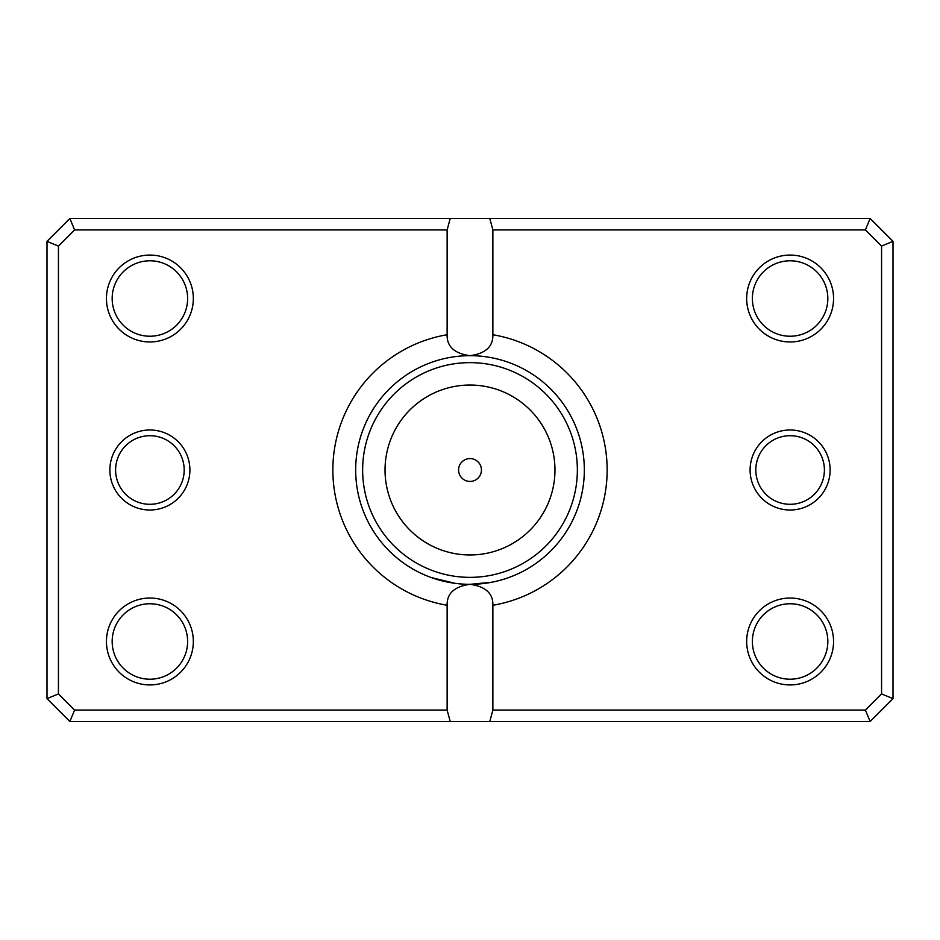 <?xml version="1.0" encoding="UTF-8"?>
<svg xmlns="http://www.w3.org/2000/svg" width="940" height="940" viewBox="0 0 940 940"><rect width="100%" height="100%" fill="white"/><g stroke="black" fill="none" stroke-linecap="round" stroke-linejoin="round"><path stroke-width="1.41" d="M462.374 584.069L455.054 583.341L431.131 577.513M434.174 578.57L442.481 580.967M442.587 580.99L448.356 582.26M491.644 582.26L470 584.327A114.328 114.328 0 0 0 584.327 470A114.328 114.328 0 0 0 470 355.673C485.581 353.522 493.195 346.543 492.865 334.734A137.193 137.193 0 0 1 492.865 605.266L492.865 710.076L865.399 710.076L881.567 693.908L881.567 246.092L865.399 229.924L492.865 229.924L492.865 334.734M458.567 470A11.433 11.433 0 0 0 470 481.433A11.433 11.433 0 0 0 481.433 470A11.433 11.433 0 0 0 470 458.567A11.433 11.433 0 0 0 458.567 470M830.126 470A40.009 40.009 0 0 1 790.105 510.009A40.009 40.009 0 0 1 750.096 470A40.009 40.009 0 0 1 790.105 429.991A40.009 40.009 0 0 1 830.126 470M755.807 470A34.298 34.298 0 0 0 790.105 504.298A34.298 34.298 0 0 0 824.404 470A34.298 34.298 0 0 0 790.105 435.702A34.298 34.298 0 0 0 755.807 470M189.904 470A40.009 40.009 0 0 1 149.895 510.009A40.009 40.009 0 0 1 109.874 470A40.009 40.009 0 0 1 149.895 429.991A40.009 40.009 0 0 1 189.904 470M115.597 470A34.298 34.298 0 0 0 149.895 504.298A34.298 34.298 0 0 0 184.193 470A34.298 34.298 0 0 0 149.895 435.702A34.298 34.298 0 0 0 115.597 470M193.334 298.509A43.44 43.44 0 0 1 149.895 341.96A43.44 43.44 0 0 1 106.443 298.509A43.44 43.44 0 0 1 149.895 255.069A43.44 43.44 0 0 1 193.334 298.509M112.165 298.509A37.729 37.729 0 0 0 149.895 336.238A37.729 37.729 0 0 0 187.624 298.509A37.729 37.729 0 0 0 149.895 260.791A37.729 37.729 0 0 0 112.165 298.509M833.557 298.509A43.44 43.44 0 0 1 790.105 341.96A43.44 43.44 0 0 1 746.666 298.509A43.44 43.44 0 0 1 790.105 255.069A43.44 43.44 0 0 1 833.557 298.509M752.376 298.509A37.729 37.729 0 0 0 790.105 336.238A37.729 37.729 0 0 0 827.834 298.509A37.729 37.729 0 0 0 790.105 260.791A37.729 37.729 0 0 0 752.376 298.509M833.557 641.491A43.44 43.44 0 0 1 790.105 684.931A43.44 43.44 0 0 1 746.666 641.491A43.44 43.44 0 0 1 790.105 598.04A43.44 43.44 0 0 1 833.557 641.491M752.376 641.491A37.729 37.729 0 0 0 790.105 679.209A37.729 37.729 0 0 0 827.834 641.491A37.729 37.729 0 0 0 790.105 603.762A37.729 37.729 0 0 0 752.376 641.491M193.334 641.491A43.44 43.44 0 0 1 149.895 684.931A43.44 43.44 0 0 1 106.443 641.491A43.44 43.44 0 0 1 149.895 598.04A43.44 43.44 0 0 1 193.334 641.491M112.165 641.491A37.729 37.729 0 0 0 149.895 679.209A37.729 37.729 0 0 0 187.624 641.491A37.729 37.729 0 0 0 149.895 603.762A37.729 37.729 0 0 0 112.165 641.491M447.135 334.734C446.782 346.519 454.396 353.511 470 355.673A114.328 114.328 0 0 0 355.673 470A114.328 114.328 0 0 0 470 584.327C454.42 586.478 446.805 593.457 447.135 605.266A137.193 137.193 0 0 1 447.135 334.734L447.135 229.924L74.601 229.924L58.433 246.092L58.433 693.908L74.601 710.076L447.135 710.076L447.135 605.266M447.135 710.076L450.201 721.509L69.865 721.509L47 698.643L47 241.357L69.865 218.491L870.135 218.491L893 241.357L893 698.643L870.135 721.509L489.799 721.509L492.865 710.076M450.201 721.509L489.799 721.509M492.865 605.266C493.218 593.481 485.604 586.49 470 584.327M450.201 218.491L447.135 229.924M492.865 229.924L489.799 218.491M865.399 710.076L870.135 721.509M881.567 693.908L893 698.643M881.567 246.092L893 241.357M865.399 229.924L870.135 218.491M69.865 721.509L74.601 710.076M47 698.643L58.433 693.908M47 241.357L58.433 246.092M69.865 218.491L74.601 229.924M554.964 470A84.964 84.964 0 0 0 470 385.036A84.964 84.964 0 0 0 385.036 470A84.964 84.964 0 0 0 470 554.964A84.964 84.964 0 0 0 554.964 470M362.64 470A107.36 107.36 0 0 1 470 362.64A107.36 107.36 0 0 1 577.36 470A107.36 107.36 0 0 1 470 577.36A107.36 107.36 0 0 1 362.64 470"/></g></svg>
